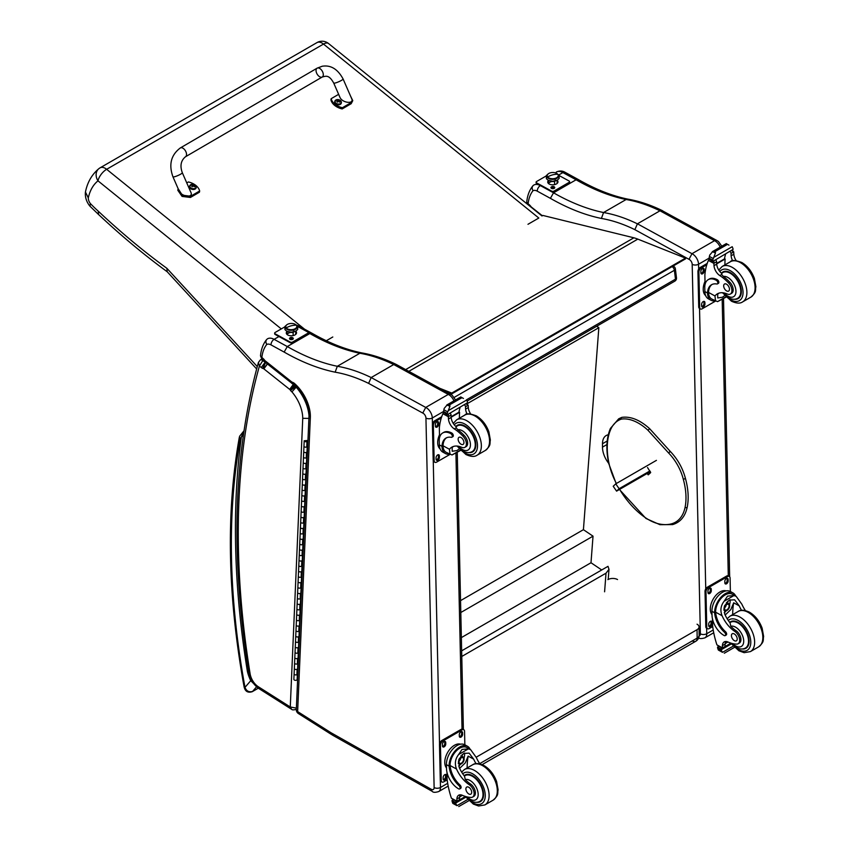 <?xml version="1.0" encoding="UTF-8"?>
<svg xmlns="http://www.w3.org/2000/svg" width="849" height="849" viewBox="0 0 849 849"><rect width="100%" height="100%" fill="white"/><g stroke="black" fill="none" stroke-linecap="round" stroke-linejoin="round"><path stroke-width="1.27" d="M675.38 268.91A3.407 1.645 173 0 1 674.382 270.279L675.475 279.162A3.407 1.645 -7 0 0 676.473 277.793L675.38 268.91A3.407 3.407 0 0 0 673.268 266.162M672.121 266.618A3.407 1.963 60 0 1 674.382 270.279L454.194 397.396M466.462 399.826L675.475 279.162A3.407 1.963 60 0 1 674.796 281.157A3.407 3.407 0 0 0 676.473 277.793M461.654 650.833L608.001 566.336L608.988 569.329L606.016 573.181L604.594 591.795M461.782 656.468L606.016 573.181M596.688 326.249L598.842 327.693L583.422 529.68L593.026 536.165L591 562.749L601.708 569.966M598.842 327.693L466.812 403.922M461.368 637.599L591 562.749M460.805 612.511L593.026 536.165M460.54 600.636L583.422 529.68M439.75 388.29L451.742 393.066L451.838 393.809L685.557 258.849L685.472 258.117L637.822 239.121A54.516 31.477 -120 0 0 633.895 237.805L542.893 215.444M451.838 393.809L444.462 390.869M451.742 393.066L685.472 258.117M650.355 471.641L616.586 491.136L619.123 488.716L615.758 483.845L613.211 486.265L616.586 491.136M656.426 460.36L615.758 483.845M649.888 470.951L619.123 488.716M635.986 479.441L638.597 477.775L635.986 479.441M692.391 640.984A6.813 3.937 -120 0 0 695.734 641.292L695.734 641.292A6.813 3.937 -120 0 0 697.146 638.098L479.706 763.644M482.126 764.631L695.734 641.292A6.813 6.813 0 0 0 699.141 635.307A6.813 3.884 179.3 0 1 697.146 638.098L697.05 629.693L476.193 757.212M697.05 624.206A6.813 3.884 179.3 0 1 699.045 626.902A6.813 3.884 179.3 0 1 697.05 629.693M607.905 579.623A6.813 3.884 179.3 0 1 617.541 579.549M648.944 472.458L649.687 473.53M685.037 478.804L685.09 478.146L685.037 478.804L683.286 479.186A35.7 20.609 60 0 0 668.439 452.814L670.243 451.764L669.691 451.53M647.511 467.523L650.695 472.564L648.307 474.824L647.14 473.498M533.894 185.008L533.798 185.061A13.626 7.864 -120 0 0 533.703 185.114C531.92 186.451 531.686 188.319 533.002 190.717A9.137 5.274 60 0 1 537.258 191.152L550.407 198.348L553.537 192.808L576.1 179.786L578.349 179.574C595.404 189.327 611.959 195.864 628.005 199.175L626.116 199.515A188.414 108.778 60 0 1 659.97 210.807M565.158 172.347C562.441 170.702 559.502 170.596 556.35 172.039L556.254 172.092A13.626 7.864 60 0 1 556.35 172.039A13.626 7.864 60 0 1 562.908 172.57A4.5 2.664 -61.3 0 1 565.158 172.347L578.328 179.553M527.866 204.556L528.11 203.792L526.751 202.115L527.08 203.919M526.751 202.115C527.346 195.578 529.394 190.134 532.896 185.793L533.703 185.114M542.341 215.763L531.824 207.4A8.596 4.967 60 0 1 531.315 207.018A1.443 0.828 60 0 1 531.251 206.965A1.443 0.828 60 0 1 531.23 206.954A7.715 4.457 -120 0 0 528.757 204.312L528.757 205.278M659.991 210.785L714.54 240.681A4.5 2.664 -61.3 0 1 716.768 240.447L662.114 210.626L659.991 210.785L637.44 223.807L634.861 229.655L689.006 259.327L691.988 253.702L637.44 223.807M550.407 198.348A237.656 137.209 -120 0 0 601.4 218.448L603.565 212.537L626.116 199.515A233.157 134.609 -120 0 1 576.1 179.786L562.908 172.57L558.812 174.936M721.788 246.21L718.456 241.509L716.747 240.437A4.5 2.823 115.3 0 0 714.54 240.681L691.988 253.702A8.522 4.914 -120 0 1 698.557 264.241A4.5 2.526 178.7 0 1 692.19 264.336L700.372 633.832A4.022 2.324 60 0 1 699.12 635.912M608.712 463.352L608.446 463.013A17.967 10.379 60 0 1 602.482 447.126L602.493 443.73A17.967 10.379 60 0 1 606.207 435.526A17.967 10.379 60 0 1 608.287 434.784M541.991 215.964L328.51 43.501A10.22 4.627 128.9 0 0 323.501 44.084A10.22 5.901 -120 0 0 316.974 42.599L100.118 167.815A10.22 10.22 0 0 0 98.845 168.686L98.845 168.686A10.22 8.32 51.3 0 1 99.683 168.113A10.22 5.901 60 0 1 100.118 167.815A10.22 5.901 60 0 1 106.645 169.301A10.22 4.627 128.9 0 0 97.996 180.848L281.284 328.913M328.51 43.501A10.22 10.22 0 0 0 316.974 42.599L316.974 42.599A10.22 5.901 -120 0 0 316.55 42.896M98.845 168.686A10.22 8.32 51.3 0 0 97.996 180.848A65.49 37.812 60 0 0 88.296 197.913L85.441 192.012C87.426 182.259 91.894 174.48 98.845 168.686M527.972 224.295L538.818 218.034L323.501 44.084L106.645 169.301L304.504 329.147M326.292 340.746L332.797 336.989M257.279 366.577L166.903 268.337L167.168 271.701L256.642 368.944M166.903 268.337A579.835 334.75 60 0 1 98.24 211.157L98.569 214.521L89.962 206.201L90.397 203.59A6.039 3.492 60 0 1 88.296 197.913M267.637 338.74L267.541 338.793A13.626 7.864 -120 0 0 267.446 338.847C265.663 340.194 265.429 342.051 266.756 344.45A9.137 5.274 60 0 1 271.011 344.885L284.15 352.08L287.291 346.551L309.843 333.53L312.103 333.307C329.147 343.06 345.702 349.597 361.748 352.908L359.87 353.258A188.414 108.778 60 0 1 393.713 364.539L371.183 377.55L368.615 383.387L422.76 413.06L425.731 407.435L371.183 377.55A188.414 108.778 -120 0 0 337.308 366.28L359.87 353.258A233.157 134.609 -120 0 1 309.843 333.53L308.176 332.606M455.542 399.953L452.199 395.252L450.49 394.169A4.5 2.823 115.3 0 0 448.283 394.414A4.5 2.664 -61.3 0 1 450.511 394.18L396.387 364.518L393.734 364.529L448.283 394.414L425.731 407.435A8.522 4.914 -120 0 1 432.3 417.984A4.5 2.526 178.7 0 1 425.943 418.079L434.126 787.564A4.022 2.324 60 0 1 431.313 789.315L331.959 733.281A39.797 22.976 60 0 1 329.571 731.817A4.5 2.6 -120 0 0 329.486 731.764L297.638 711.589A4.5 2.473 122.3 0 0 298.413 713.553L330.261 733.727A4.5 2.473 -57.7 0 1 329.486 731.764M310.363 417.071A30.055 17.351 -120 0 0 294.306 383.313L294.614 384.937C303.857 393.883 308.665 403.933 309.047 415.108L310.363 417.071L297.638 711.589A4.5 2.717 -177.5 0 1 296.322 709.562L296.322 709.562A4.5 4.5 0 0 0 298.413 713.553M296.322 709.562L309.047 415.076M294.306 383.313A6.983 4.033 -120 0 0 292.035 382.156A2.069 1.189 60 0 1 292.014 382.146A8.596 4.967 60 0 1 291.685 381.891L265.567 361.133A8.596 4.967 60 0 1 265.058 360.751A1.443 0.828 60 0 1 264.994 360.698A1.443 0.828 60 0 1 264.973 360.687A7.715 4.457 -120 0 0 262.511 358.045L260.505 355.848L261.779 358.851L261.853 357.525A46.621 26.913 60 0 1 266.756 344.45M260.505 355.848C261.089 349.31 263.137 343.877 266.65 339.526L267.446 338.847M262.511 358.045L264.644 361.685L265.461 362.449L265.058 360.751M284.15 352.08A237.656 137.209 -120 0 0 335.153 372.18L337.308 366.28A233.157 134.609 60 0 1 287.291 346.551L274.11 339.335A13.626 7.864 -120 0 0 267.541 338.793L267.382 338.889M292.035 382.156L294.232 384.714M292.014 382.146L292.831 384.077M265.567 361.133L266.066 362.905L265.45 362.438M264.973 360.687L264.644 361.685M306.754 457.112A1.634 0.987 -177.5 0 1 305.078 458.025A1.634 0.987 -177.5 0 1 303.486 456.964A1.634 0.987 2.5 0 0 304.483 457.929A1.634 0.987 2.5 0 0 306.277 457.77L307.232 457.229M306.988 462.652L306.043 463.193A1.634 0.987 -177.5 0 1 304.25 463.352A1.634 0.987 -177.5 0 1 303.252 462.387A1.634 0.987 2.5 0 0 304.844 463.448A1.634 0.987 2.5 0 0 306.521 462.535L306.744 457.505M306.542 462.206L306.829 457.452M305.82 478.804A1.634 0.987 -177.5 0 1 304.144 479.717A1.634 0.987 -177.5 0 1 302.552 478.656A1.634 0.987 2.5 0 0 303.539 479.621A1.634 0.987 2.5 0 0 305.343 479.462L306.287 478.91M306.054 484.333L305.109 484.885A1.634 0.987 -177.5 0 1 303.305 485.044A1.634 0.987 -177.5 0 1 302.318 484.079A1.634 0.987 2.5 0 0 303.91 485.14A1.634 0.987 2.5 0 0 305.587 484.217L305.81 479.197M305.598 483.898L305.895 479.144M304.887 500.486A1.634 0.987 -177.5 0 1 303.21 501.409A1.634 0.987 -177.5 0 1 301.618 500.348A1.634 0.987 2.5 0 0 302.605 501.313A1.634 0.987 2.5 0 0 304.409 501.154L305.353 500.602M305.12 506.025L304.175 506.577A1.634 0.987 -177.5 0 1 302.371 506.736A1.634 0.987 -177.5 0 1 301.384 505.771A1.634 0.987 2.5 0 0 302.976 506.832A1.634 0.987 2.5 0 0 304.653 505.908L304.865 500.889M304.664 505.59L304.95 500.836M303.953 522.177A1.634 0.987 -177.5 0 1 302.276 523.101A1.634 0.987 -177.5 0 1 300.684 522.039A1.634 0.987 2.5 0 0 301.671 523.005A1.634 0.987 2.5 0 0 303.464 522.835L304.42 522.294M304.186 527.717L303.231 528.258A1.634 0.987 -177.5 0 1 301.437 528.418A1.634 0.987 -177.5 0 1 300.44 527.462A1.634 0.987 2.5 0 0 302.032 528.524A1.634 0.987 2.5 0 0 303.709 527.6L303.931 522.57M303.73 527.282L304.016 522.528M303.008 543.869A1.634 0.987 -177.5 0 1 301.331 544.782A1.634 0.987 -177.5 0 1 299.739 543.731A1.634 0.987 2.5 0 0 300.726 544.687A1.634 0.987 2.5 0 0 302.531 544.527L303.475 543.986M303.242 549.409L302.297 549.95A1.634 0.987 -177.5 0 1 300.493 550.11A1.634 0.987 -177.5 0 1 299.506 549.154A1.634 0.987 2.5 0 0 301.098 550.205A1.634 0.987 2.5 0 0 302.775 549.292L302.997 544.262M302.785 548.963L303.082 544.209M302.074 565.561A1.634 0.987 -177.5 0 1 300.397 566.474A1.634 0.987 -177.5 0 1 298.806 565.413A1.634 0.987 2.5 0 0 299.793 566.379A1.634 0.987 2.5 0 0 301.597 566.219L302.541 565.678M302.308 571.101L301.363 571.642A1.634 0.987 -177.5 0 1 299.559 571.801A1.634 0.987 -177.5 0 1 298.572 570.836A1.634 0.987 2.5 0 0 300.164 571.897A1.634 0.987 2.5 0 0 301.841 570.984L302.053 565.954M301.851 570.655L302.138 565.901M301.14 587.253A1.634 0.987 -177.5 0 1 299.464 588.166A1.634 0.987 -177.5 0 1 297.872 587.105A1.634 0.987 2.5 0 0 298.859 588.07A1.634 0.987 2.5 0 0 300.652 587.911L301.607 587.359M301.374 592.782L300.419 593.334A1.634 0.987 -177.5 0 1 298.625 593.493A1.634 0.987 -177.5 0 1 297.638 592.528A1.634 0.987 2.5 0 0 299.219 593.589A1.634 0.987 2.5 0 0 300.896 592.676L301.119 587.646M300.917 592.347L301.204 587.593M300.196 608.935A1.634 0.987 -177.5 0 1 298.519 609.858A1.634 0.987 -177.5 0 1 296.927 608.797A1.634 0.987 2.5 0 0 297.914 609.762A1.634 0.987 2.5 0 0 299.718 609.603L300.663 609.051M300.429 614.474L299.485 615.026A1.634 0.987 -177.5 0 1 297.681 615.185A1.634 0.987 -177.5 0 1 296.694 614.22A1.634 0.987 2.5 0 0 298.286 615.281A1.634 0.987 2.5 0 0 299.962 614.358L300.185 609.338M299.973 614.039L300.27 609.285M299.262 630.627A1.634 0.987 -177.5 0 1 297.585 631.55A1.634 0.987 -177.5 0 1 295.993 630.489A1.634 0.987 2.5 0 0 296.98 631.454A1.634 0.987 2.5 0 0 298.784 631.285L299.729 630.743M299.495 636.166L298.551 636.708A1.634 0.987 -177.5 0 1 296.747 636.867A1.634 0.987 -177.5 0 1 295.76 635.912A1.634 0.987 2.5 0 0 297.352 636.973A1.634 0.987 2.5 0 0 299.028 636.05L299.241 631.019M299.039 635.731L299.326 630.977M298.328 652.319A1.634 0.987 -177.5 0 1 296.651 653.231A1.634 0.987 -177.5 0 1 295.059 652.181A1.634 0.987 2.5 0 0 296.046 653.136A1.634 0.987 2.5 0 0 297.84 652.977L298.795 652.435M298.561 657.858L297.606 658.399A1.634 0.987 -177.5 0 1 295.813 658.559A1.634 0.987 -177.5 0 1 294.826 657.604A1.634 0.987 2.5 0 0 296.418 658.654A1.634 0.987 2.5 0 0 298.095 657.742L298.307 652.711M298.105 657.413L298.392 652.658M297.383 674.01A1.634 0.987 -177.5 0 1 295.707 674.923A1.634 0.987 -177.5 0 1 294.115 673.862A1.634 0.987 2.5 0 0 295.102 674.828A1.634 0.987 2.5 0 0 296.906 674.668L297.85 674.127M297.628 679.296L297.458 674.35M297.85 663.165A1.634 0.987 -177.5 0 1 296.174 664.077A1.634 0.987 -177.5 0 1 294.592 663.027A1.634 0.987 2.5 0 0 295.579 663.982A1.634 0.987 2.5 0 0 297.373 663.822L298.328 663.281M298.084 668.704L297.139 669.245A1.634 0.987 -177.5 0 1 295.346 669.405A1.634 0.987 -177.5 0 1 294.348 668.439A1.634 0.987 2.5 0 0 295.94 669.5A1.634 0.987 2.5 0 0 297.617 668.587L297.84 663.557M297.638 668.259L297.925 663.504M298.795 641.473A1.634 0.987 -177.5 0 1 297.118 642.396A1.634 0.987 -177.5 0 1 295.526 641.335A1.634 0.987 2.5 0 0 296.513 642.29A1.634 0.987 2.5 0 0 298.317 642.131L299.262 641.589M299.028 647.012L298.084 647.554A1.634 0.987 -177.5 0 1 296.28 647.713A1.634 0.987 -177.5 0 1 295.293 646.758A1.634 0.987 2.5 0 0 296.885 647.808A1.634 0.987 2.5 0 0 298.561 646.896L298.774 641.865M298.572 646.577L298.859 641.823M299.729 619.781A1.634 0.987 -177.5 0 1 298.052 620.704A1.634 0.987 -177.5 0 1 296.46 619.643A1.634 0.987 2.5 0 0 297.447 620.608A1.634 0.987 2.5 0 0 299.251 620.449L300.196 619.897M299.962 625.32L299.018 625.872A1.634 0.987 -177.5 0 1 297.214 626.031A1.634 0.987 -177.5 0 1 296.227 625.066A1.634 0.987 2.5 0 0 297.819 626.127A1.634 0.987 2.5 0 0 299.495 625.204L299.708 620.173M299.506 624.885L299.803 620.131M300.663 598.089A1.634 0.987 -177.5 0 1 298.986 599.012A1.634 0.987 -177.5 0 1 297.394 597.951A1.634 0.987 2.5 0 0 298.392 598.916A1.634 0.987 2.5 0 0 300.185 598.757L301.13 598.205M300.896 603.628L299.952 604.18A1.634 0.987 -177.5 0 1 298.158 604.339A1.634 0.987 -177.5 0 1 297.161 603.374A1.634 0.987 2.5 0 0 298.752 604.435A1.634 0.987 2.5 0 0 300.429 603.512L300.652 598.492M300.45 603.193L300.737 598.439M301.607 576.407A1.634 0.987 -177.5 0 1 299.93 577.32A1.634 0.987 -177.5 0 1 298.339 576.259A1.634 0.987 2.5 0 0 299.326 577.224A1.634 0.987 2.5 0 0 301.13 577.065L302.074 576.513M301.841 581.936L300.896 582.488A1.634 0.987 -177.5 0 1 299.092 582.647A1.634 0.987 -177.5 0 1 298.105 581.682A1.634 0.987 2.5 0 0 299.697 582.743A1.634 0.987 2.5 0 0 301.374 581.83L301.586 576.8M301.384 581.501L301.671 576.747M302.541 554.715A1.634 0.987 -177.5 0 1 300.864 555.628A1.634 0.987 -177.5 0 1 299.272 554.577A1.634 0.987 2.5 0 0 300.259 555.533A1.634 0.987 2.5 0 0 302.064 555.373L303.008 554.832M302.775 560.255L301.83 560.796A1.634 0.987 -177.5 0 1 300.026 560.956A1.634 0.987 -177.5 0 1 299.039 559.99A1.634 0.987 2.5 0 0 300.631 561.051A1.634 0.987 2.5 0 0 302.308 560.138L302.52 555.108M302.318 559.809L302.615 555.055M303.475 533.023A1.634 0.987 -177.5 0 1 301.798 533.947A1.634 0.987 -177.5 0 1 300.206 532.885A1.634 0.987 2.5 0 0 301.204 533.841A1.634 0.987 2.5 0 0 302.997 533.681L303.942 533.14M303.709 538.563L302.764 539.104A1.634 0.987 -177.5 0 1 300.96 539.264A1.634 0.987 -177.5 0 1 299.973 538.308A1.634 0.987 2.5 0 0 301.565 539.359A1.634 0.987 2.5 0 0 303.242 538.446L303.464 533.416M303.263 538.128L303.549 533.374M304.42 511.331A1.634 0.987 -177.5 0 1 302.743 512.255A1.634 0.987 -177.5 0 1 301.151 511.194A1.634 0.987 2.5 0 0 302.138 512.159A1.634 0.987 2.5 0 0 303.942 512L304.887 511.448M304.653 516.871L303.698 517.423A1.634 0.987 -177.5 0 1 301.904 517.582A1.634 0.987 -177.5 0 1 300.917 516.616A1.634 0.987 2.5 0 0 302.509 517.678A1.634 0.987 2.5 0 0 304.186 516.754L304.398 511.724M304.197 516.436L304.483 511.682M305.353 489.64A1.634 0.987 -177.5 0 1 303.677 490.563A1.634 0.987 -177.5 0 1 302.085 489.502A1.634 0.987 2.5 0 0 303.072 490.467A1.634 0.987 2.5 0 0 304.876 490.308L305.82 489.756M305.587 495.179L304.642 495.731A1.634 0.987 -177.5 0 1 302.838 495.89A1.634 0.987 -177.5 0 1 301.851 494.925A1.634 0.987 2.5 0 0 303.443 495.986A1.634 0.987 2.5 0 0 305.12 495.063L305.332 490.043M305.131 494.744L305.417 489.99M306.287 467.958A1.634 0.987 -177.5 0 1 304.611 468.871A1.634 0.987 -177.5 0 1 303.019 467.81A1.634 0.987 2.5 0 0 304.006 468.775A1.634 0.987 2.5 0 0 305.81 468.616L306.754 468.064M306.521 473.487L305.576 474.039A1.634 0.987 -177.5 0 1 303.772 474.198A1.634 0.987 -177.5 0 1 302.785 473.233A1.634 0.987 2.5 0 0 304.377 474.294A1.634 0.987 2.5 0 0 306.054 473.381L306.277 468.351M306.075 473.052L306.362 468.298M307.232 446.266A1.634 0.987 -177.5 0 1 305.555 447.179A1.634 0.987 -177.5 0 1 303.963 446.128A1.634 0.987 2.5 0 0 304.95 447.083A1.634 0.987 2.5 0 0 306.744 446.924L307.699 446.383M307.465 451.806L306.51 452.347A1.634 0.987 -177.5 0 1 304.717 452.506A1.634 0.987 -177.5 0 1 303.73 451.541A1.634 0.987 2.5 0 0 305.322 452.602A1.634 0.987 2.5 0 0 306.998 451.689L307.211 446.659M307.009 451.36L307.296 446.606M297.373 674.403L297.15 679.433A1.634 0.987 -177.5 0 1 295.473 680.346A1.634 0.987 -177.5 0 1 293.881 679.285L304.197 440.705A1.634 0.987 2.5 0 0 305.184 441.66A1.634 0.987 2.5 0 0 306.988 441.501L307.932 440.96M306.595 441.034L307.412 440.557L305.014 440.737M307.964 440.238L307.412 440.557M306.447 440.525L305.078 440.737L306.447 440.525M741.559 610.346A23.761 13.711 60 0 1 739.192 605.825L734.629 599.808L729.164 600.116L724.399 606.037L724.759 614.167A23.761 13.711 60 0 0 730.076 622.933L730.798 626.244A23.761 13.711 60 0 0 735.977 630.637L734.725 631.359A23.761 13.711 60 0 1 722.064 615.716C720.016 610.452 720.716 605.613 724.165 601.198L727.561 596.115L733.886 595.584L724.165 601.198M733.886 595.584L736.104 596.263L741.899 604.265A23.761 13.711 -120 0 0 745.411 610.58M725.184 635.614L726.203 635.031A2.144 1.231 60 0 0 725.534 631.73A19.315 11.154 60 0 1 715.633 612.203L715.622 611.195L714.614 611.779A15.452 9.148 -61.3 0 1 721.406 596.741A15.452 9.148 -61.3 0 1 732.952 592.91L730.289 591.456A15.452 9.148 118.7 0 0 718.36 595.69A15.452 9.148 118.7 0 0 711.94 611.322L712.024 615.228A16.725 9.657 -120 0 0 724.155 635.53A2.144 1.231 -120 0 0 725.184 635.614A2.144 1.231 -120 0 0 724.526 632.314A19.315 11.154 -120 0 1 714.625 612.787L711.94 611.322M714.614 611.779L714.625 612.787M732.952 592.91A15.452 9.148 -61.3 0 1 735.637 596.009M722.467 648.498L716.927 644.869A72.441 41.824 60 0 1 712.651 626.095L712.491 618.932M733.207 646.153L722.51 652.34L721.321 650.334A5.741 3.311 60 0 1 721.47 649.591L717.617 647.034L718.689 646.418M717.617 647.034L717.532 647.437A5.741 3.311 60 0 1 717.723 648.371L718.445 650.111L722.51 652.34M715.622 611.195A14.03 8.31 -61.3 0 1 721.82 597.6A14.03 8.31 -61.3 0 1 732.263 594.162L736.104 596.263M732.666 614.634A91.565 52.861 60 0 1 733.674 602.801L730.84 609.55L725.163 615.047M730.023 599.691A10.209 6.049 -61.3 0 1 729.546 604.764M726.266 610.76A10.209 6.049 -61.3 0 1 724.229 612.713M727.625 601.241A6.813 4.033 -61.3 0 1 727.699 603.098M727.975 641.993L725.142 643.638M711.398 602.97L712.194 601.007M734.725 631.359A7.514 4.341 60 0 1 739.341 637.981A7.514 4.341 60 0 1 738.121 643.765A7.514 4.341 60 0 1 736.359 644.094A37.568 21.692 60 0 1 727.933 641.982A8.766 5.062 60 0 0 724.229 641.886A8.766 5.062 60 0 0 722.414 645.664A48.297 27.879 60 0 0 722.403 647.872A1.698 1.04 -59.4 0 0 722.414 647.957L725.11 646.397A48.297 27.879 60 0 1 725.12 644.115A8.766 5.062 60 0 1 725.789 641.483M725.11 646.397A1.613 0.923 60 0 1 724.781 647.161L722.478 648.498M712.014 614.644A14.03 8.31 -61.3 0 1 713.33 598.863A14.03 8.31 -61.3 0 1 726.097 590.883M712.704 626.562L709.233 628.557A3.407 2.016 -61.3 0 1 707.535 628.738L706.57 628.207A3.407 2.016 -61.3 0 1 705.795 626.604L705.02 591.392A3.407 2.016 -61.3 0 1 707.366 587.179L726.638 576.057A3.407 2.016 -61.3 0 1 728.336 575.877L729.302 576.407A3.407 2.016 -61.3 0 1 730.076 578.01L730.373 591.498M707.535 628.738A3.407 2.016 -61.3 0 1 706.761 627.135L705.986 591.923A3.407 2.016 -61.3 0 1 708.331 587.71L727.604 576.577A3.407 2.016 -61.3 0 1 729.302 576.407M724.844 582.807L724.813 581.406A2.345 1.39 -61.3 0 1 725.789 579.029A2.345 1.39 -61.3 0 1 727.593 578.392A2.345 1.39 -61.3 0 1 728.124 579.485L728.155 580.896A2.345 1.39 -61.3 0 1 727.19 583.263A2.345 1.39 -61.3 0 1 725.375 583.91A2.345 1.39 -61.3 0 1 724.844 582.807M707.981 592.549L707.949 591.137A2.345 1.39 -61.3 0 1 708.915 588.771A2.345 1.39 -61.3 0 1 710.73 588.134A2.345 1.39 -61.3 0 1 711.26 589.227L711.292 590.639A2.345 1.39 -61.3 0 1 710.316 593.005A2.345 1.39 -61.3 0 1 708.512 593.653A2.345 1.39 -61.3 0 1 707.981 592.549M708.713 625.649L708.682 624.248A2.345 1.39 -61.3 0 1 709.658 621.871A2.345 1.39 -61.3 0 1 711.462 621.235A2.345 1.39 -61.3 0 1 711.993 622.328L712.024 623.739A2.345 1.39 -61.3 0 1 711.048 626.106A2.345 1.39 -61.3 0 1 709.244 626.753A2.345 1.39 -61.3 0 1 708.713 625.649M727.02 578.296A2.345 1.39 -61.3 0 1 727.169 578.965L727.19 580.366A2.345 1.39 -61.3 0 1 724.982 583.475M710.157 588.039A2.345 1.39 -61.3 0 1 710.295 588.697L710.326 590.108A2.345 1.39 -61.3 0 1 708.119 593.218M710.889 621.139A2.345 1.39 -61.3 0 1 711.027 621.808L711.059 623.208A2.345 1.39 -61.3 0 1 708.851 626.318M724.643 607.831A3.216 1.9 118.7 0 0 726.203 604.976M724.558 608.521A3.216 1.9 118.7 0 0 725.29 609.996A3.216 1.9 118.7 0 0 728.506 608.096A3.216 1.9 118.7 0 0 728.378 604.361A3.216 1.9 118.7 0 0 726.744 604.541M724.558 608.701A3.481 2.059 118.7 0 0 727.126 610.134A3.481 2.059 118.7 0 0 729.482 605.761A3.481 2.059 118.7 0 0 726.829 604.477A3.481 2.059 118.7 0 0 724.558 608.627A3.481 2.059 118.7 0 0 724.558 608.701M724.388 608.807A3.725 2.207 118.7 0 0 727.232 610.272A3.725 2.207 118.7 0 0 729.662 605.846A3.725 2.207 118.7 0 0 726.988 604.18A3.725 2.207 118.7 0 0 724.388 608.807M729.652 605.74A3.99 2.367 118.7 0 0 729.662 605.634A3.99 2.367 118.7 0 0 728.75 603.681A3.99 2.367 118.7 0 0 725.672 604.775A3.99 2.367 118.7 0 0 724.017 608.807A3.99 2.367 118.7 0 0 724.919 610.675A3.99 2.367 118.7 0 0 727.052 610.389A3.99 2.367 118.7 0 0 727.147 610.325M729.673 622.413A15.335 8.851 60 0 1 730.596 621.733A15.335 8.851 60 0 1 737.983 622.338A15.335 8.851 60 0 1 748.224 635.827A15.335 8.851 60 0 1 745.931 648.296A15.335 8.851 60 0 1 742.387 648.976M735.977 630.637A7.514 4.341 60 0 1 740.593 637.259A7.514 4.341 60 0 1 739.373 643.043L738.121 643.765M734.396 640.677A4.086 2.356 -120 0 0 736.359 640.836A4.086 2.356 -120 0 0 736.359 636.113A4.086 2.356 -120 0 0 732.273 633.747A4.086 2.356 -120 0 0 731.658 637.079A4.086 2.356 -120 0 0 734.396 640.677M715.081 300.854A15.452 9.148 -61.3 0 1 711.027 300.259A15.452 9.148 -61.3 0 1 707.567 293.966L708.586 293.383A14.03 8.31 -61.3 0 0 711.717 299.007L717.532 301.65L725.863 296.842M715.548 301.108L714.975 295.961A23.761 13.711 60 0 1 717.394 293.828A23.761 13.711 60 0 1 727.253 293.987A7.514 4.341 60 0 0 730.373 294.03A7.514 4.341 60 0 0 728.357 282.738L729.609 282.006A7.514 4.341 60 0 1 731.626 293.308L730.373 294.03M718.816 293.181A23.761 13.711 -120 0 0 717.67 294.401L717.745 297.957L722.457 297.235L724.706 295.579M707.567 293.966L707.546 293.032A19.315 11.154 -120 0 1 711.536 284.733A19.315 11.154 -120 0 1 716.811 284.001A2.144 1.231 -120 0 0 717.394 283.916A2.144 1.231 -120 0 0 717.713 282.176A2.144 1.231 -120 0 0 716.291 280.297A16.725 9.657 -120 0 0 708.236 279.639A16.725 9.657 -120 0 0 704.776 287.652L704.861 291.557A15.452 9.148 118.7 0 0 708.363 298.806L711.027 300.259M717.532 301.65L726.118 297.108M705.073 284.373L704.872 274.896A72.441 41.824 60 0 1 708.406 260.41L709.106 259.507M728.357 282.738A37.568 21.692 60 0 0 719.825 275.575A8.766 5.062 60 0 1 713.998 265.673A48.297 27.879 60 0 1 713.892 263.402A1.698 1.04 -59.7 0 1 713.892 263.328L713.924 260.675M713.892 263.328L716.588 261.768A1.613 0.923 -120 0 0 715.527 259.879M712.778 261.471L708.926 258.913A5.741 3.311 -120 0 0 709.074 258.17L709.69 255.125L712.81 251.442L715.261 251.431L715.484 252.906L713.765 257.353L732.199 246.709L732.92 248.449A5.741 3.311 -120 0 0 733.101 249.373L712.778 261.471L733.101 249.373M726.288 243.663L728.962 245.128M708.236 279.639L709.244 279.056A16.725 9.657 60 0 1 717.299 279.714A2.144 1.231 60 0 1 718.732 281.592A2.144 1.231 60 0 1 718.413 283.333L717.394 283.916M708.586 293.383L708.554 292.449A19.315 11.154 60 0 1 712.056 284.468M716.683 263.88L725.131 259.009A91.565 52.861 -120 0 0 724.897 264.909M724.505 258.669L725.131 259.009M716.652 263.413L724.462 258.903A64.938 37.494 -120 0 1 725.64 254.042M716.588 261.768A48.297 27.879 -120 0 0 716.705 264.113A8.766 5.062 -120 0 0 721.799 273.495L721.703 274.482L723.359 276.434A37.568 21.692 60 0 1 729.609 282.006M698.663 269.122L698.557 264.241L709.074 258.16L712.682 260.134L713.765 257.353M704.32 283.216L705.01 281.38M712.682 260.134A5.741 3.311 -120 0 0 712.863 261.067M726.341 243.589L712.29 251.697L715.484 252.906M732.676 260.813A8.766 5.062 -120 0 1 731.138 255.782A48.297 27.879 -120 0 1 731.031 253.427L733.727 251.877A1.698 0.976 -63.2 0 1 733.727 251.951A48.297 27.879 -120 0 0 733.833 254.222A8.766 5.062 -120 0 0 736.179 260.601M733.727 251.877L731.562 250.614M731.031 253.427A1.613 0.923 -120 0 0 729.97 251.548M705.625 295.579A14.03 8.31 -61.3 0 1 703.216 289.52A14.03 8.31 -61.3 0 1 705.01 281.475M715.516 301.087L702.155 308.803A3.407 2.016 -61.3 0 1 700.457 308.972A3.407 2.016 -61.3 0 1 699.682 307.38L698.897 272.158A3.407 2.016 -61.3 0 1 701.242 267.955L706.793 264.75M704.914 302.573L704.946 303.984A2.345 1.39 -61.3 0 1 703.97 306.351A2.345 1.39 -61.3 0 1 702.165 306.988A2.345 1.39 -61.3 0 1 701.624 305.895L701.603 304.483A2.345 1.39 -61.3 0 1 702.569 302.117A2.345 1.39 -61.3 0 1 704.383 301.469A2.345 1.39 -61.3 0 1 704.914 302.573L703.948 302.042L703.98 303.454A2.345 1.39 -61.3 0 1 701.773 306.563M704.182 269.473L704.214 270.873A2.345 1.39 -61.3 0 1 703.237 273.251A2.345 1.39 -61.3 0 1 701.423 273.887A2.345 1.39 -61.3 0 1 700.892 272.794L700.86 271.383A2.345 1.39 -61.3 0 1 701.836 269.016A2.345 1.39 -61.3 0 1 703.651 268.369A2.345 1.39 -61.3 0 1 704.182 269.473L703.216 268.942L703.248 270.353A2.345 1.39 -61.3 0 1 701.041 273.452M700.457 308.972L699.491 308.442A3.407 2.016 -61.3 0 1 698.716 306.85L697.931 271.638A3.407 2.016 -61.3 0 1 700.287 267.424L707.228 263.413M703.81 301.374A2.345 1.39 -61.3 0 1 703.948 302.042M703.068 268.273A2.345 1.39 -61.3 0 1 703.216 268.942M734.64 299.241A15.335 8.851 -120 0 0 738.184 298.561A15.335 8.851 -120 0 0 738.184 280.849A15.335 8.851 -120 0 0 722.849 271.998A15.335 8.851 -120 0 0 721.427 273.198M726.5 284.182A4.086 2.356 -120 0 0 724.526 284.012A4.086 2.356 -120 0 0 724.526 288.734A4.086 2.356 -120 0 0 728.612 291.101A4.086 2.356 -120 0 0 729.227 287.769A4.086 2.356 -120 0 0 726.5 284.182M476.024 763.665A23.761 13.711 60 0 1 473.668 759.144L469.104 753.127L463.639 753.434L458.874 759.356L459.224 767.485A23.761 13.711 60 0 0 464.541 776.251L465.263 779.562A23.761 13.711 60 0 0 470.452 783.956L469.2 784.678A23.761 13.711 60 0 1 456.529 769.035C454.491 763.771 455.191 758.932 458.63 754.517L462.026 749.434L468.351 748.903L458.63 754.517M468.351 748.903L470.579 749.582L476.363 757.584A23.761 13.711 -120 0 0 479.876 763.898M459.659 788.933L460.667 788.35A2.144 1.231 60 0 0 460.009 785.049A19.315 11.154 60 0 1 450.108 765.522L450.097 764.514L449.079 765.098A15.452 9.148 -61.3 0 1 455.871 750.06A15.452 9.148 -61.3 0 1 467.417 746.229L464.764 744.764A15.452 9.148 118.7 0 0 452.835 749.009A15.452 9.148 118.7 0 0 446.415 764.641L446.5 768.547A16.725 9.657 -120 0 0 458.63 788.848A2.144 1.231 -120 0 0 459.659 788.933A2.144 1.231 -120 0 0 459.001 785.633A19.315 11.154 -120 0 1 449.1 766.106L446.415 764.641M449.079 765.098L449.1 766.106M467.417 746.229A15.452 9.148 -61.3 0 1 470.113 749.327M460.264 794.802A8.766 5.062 60 0 0 459.585 797.434A48.297 27.879 60 0 0 459.574 799.716A1.613 0.923 60 0 1 459.245 800.48L456.942 801.817L451.392 798.187A72.441 41.824 60 0 1 447.115 779.414L446.956 772.25M467.682 799.471L456.985 805.659L455.786 803.653A5.741 3.311 60 0 1 455.945 802.91L452.093 800.352L453.154 799.737M452.093 800.352L452.008 800.756A5.741 3.311 60 0 1 452.188 801.689L452.91 803.43L456.985 805.659M450.097 764.514A14.03 8.31 -61.3 0 1 456.295 750.919A14.03 8.31 -61.3 0 1 466.738 747.481L470.579 749.582M467.13 767.952A91.565 52.861 60 0 1 468.139 756.119L465.316 762.869L459.638 768.366M464.499 753.01A10.209 6.049 -61.3 0 1 464.021 758.083M460.731 764.079A10.209 6.049 -61.3 0 1 458.693 766.031M462.089 754.559A6.813 4.033 -61.3 0 1 462.164 756.417M462.45 795.311L459.617 796.956M445.874 756.289L446.67 754.326M469.2 784.678A7.514 4.341 60 0 1 473.806 791.3A7.514 4.341 60 0 1 472.596 797.084A7.514 4.341 60 0 1 470.824 797.413A37.568 21.692 60 0 1 462.408 795.301A8.766 5.062 60 0 0 458.704 795.205A8.766 5.062 60 0 0 456.889 798.983A48.297 27.879 60 0 0 456.879 801.191A1.698 1.04 -59.4 0 0 456.879 801.265L459.574 799.716M446.489 767.963A14.03 8.31 -61.3 0 1 447.794 752.182A14.03 8.31 -61.3 0 1 460.561 744.202M447.168 779.881L443.698 781.876A3.407 2.016 -61.3 0 1 442 782.056L441.045 781.526A3.407 2.016 -61.3 0 1 440.27 779.923L439.485 744.711A3.407 2.016 -61.3 0 1 441.83 740.498L461.113 729.376A3.407 2.016 -61.3 0 1 462.811 729.195L463.777 729.726A3.407 2.016 -61.3 0 1 464.552 731.329L464.849 744.817M442 782.056A3.407 2.016 -61.3 0 1 441.236 780.454L440.451 745.242A3.407 2.016 -61.3 0 1 442.796 741.028L462.079 729.896A3.407 2.016 -61.3 0 1 463.777 729.726M459.32 736.125L459.288 734.725A2.345 1.39 -61.3 0 1 460.254 732.347A2.345 1.39 -61.3 0 1 462.068 731.711A2.345 1.39 -61.3 0 1 462.599 732.804L462.631 734.215A2.345 1.39 -61.3 0 1 461.654 736.582A2.345 1.39 -61.3 0 1 459.85 737.229A2.345 1.39 -61.3 0 1 459.32 736.125M442.446 745.868L442.414 744.456A2.345 1.39 -61.3 0 1 443.39 742.09A2.345 1.39 -61.3 0 1 445.194 741.453A2.345 1.39 -61.3 0 1 445.725 742.546L445.757 743.957A2.345 1.39 -61.3 0 1 444.791 746.324A2.345 1.39 -61.3 0 1 442.976 746.971A2.345 1.39 -61.3 0 1 442.446 745.868M443.178 778.968L443.146 777.567A2.345 1.39 -61.3 0 1 444.123 775.19A2.345 1.39 -61.3 0 1 445.927 774.553A2.345 1.39 -61.3 0 1 446.468 775.646L446.489 777.058A2.345 1.39 -61.3 0 1 445.523 779.424A2.345 1.39 -61.3 0 1 443.709 780.072A2.345 1.39 -61.3 0 1 443.178 778.968M461.495 731.615A2.345 1.39 -61.3 0 1 461.633 732.284L461.665 733.685A2.345 1.39 -61.3 0 1 459.458 736.794M444.621 741.357A2.345 1.39 -61.3 0 1 444.77 742.015L444.802 743.427A2.345 1.39 -61.3 0 1 442.594 746.536M445.354 774.458A2.345 1.39 -61.3 0 1 445.502 775.126L445.534 776.527A2.345 1.39 -61.3 0 1 443.327 779.637M459.107 761.15A3.216 1.9 118.7 0 0 460.678 758.295M459.033 761.84A3.216 1.9 118.7 0 0 459.755 763.315A3.216 1.9 118.7 0 0 462.97 761.415A3.216 1.9 118.7 0 0 462.843 757.679A3.216 1.9 118.7 0 0 461.209 757.86M459.033 762.02A3.481 2.059 118.7 0 0 461.601 763.453A3.481 2.059 118.7 0 0 463.957 759.08A3.481 2.059 118.7 0 0 461.294 757.796A3.481 2.059 118.7 0 0 459.033 761.946A3.481 2.059 118.7 0 0 459.033 762.02M458.863 762.126A3.725 2.207 118.7 0 0 461.697 763.591A3.725 2.207 118.7 0 0 464.127 759.165A3.725 2.207 118.7 0 0 461.463 757.499A3.725 2.207 118.7 0 0 458.863 762.126M464.127 759.059A3.99 2.367 118.7 0 0 464.127 758.953A3.99 2.367 118.7 0 0 463.225 757A3.99 2.367 118.7 0 0 460.137 758.093A3.99 2.367 118.7 0 0 458.481 762.126A3.99 2.367 118.7 0 0 459.383 763.994A3.99 2.367 118.7 0 0 461.527 763.707A3.99 2.367 118.7 0 0 461.612 763.644M464.138 775.731A15.335 8.851 60 0 1 465.061 775.052A15.335 8.851 60 0 1 472.447 775.657A15.335 8.851 60 0 1 482.688 789.146A15.335 8.851 60 0 1 480.396 801.615A15.335 8.851 60 0 1 476.851 802.294M470.452 783.956A7.514 4.341 60 0 1 475.058 790.578A7.514 4.341 60 0 1 473.848 796.362L472.596 797.084M468.86 793.995A4.086 2.356 -120 0 0 470.834 794.155A4.086 2.356 -120 0 0 470.834 789.432A4.086 2.356 -120 0 0 466.738 787.065A4.086 2.356 -120 0 0 466.133 790.398A4.086 2.356 -120 0 0 468.86 793.995M449.556 454.173A15.452 9.148 -61.3 0 1 445.492 453.578A15.452 9.148 -61.3 0 1 442.042 447.285L443.051 446.701A14.03 8.31 -61.3 0 0 446.181 452.326L451.997 454.968L460.328 450.161M450.023 454.427L449.45 449.28A23.761 13.711 60 0 1 451.859 447.147A23.761 13.711 60 0 1 461.729 447.306A7.514 4.341 60 0 0 464.849 447.349A7.514 4.341 60 0 0 462.822 436.057L464.074 435.325A7.514 4.341 60 0 1 466.101 446.627L464.849 447.349M453.292 446.5A23.761 13.711 -120 0 0 452.146 447.72L452.209 451.275L456.932 450.554L459.182 448.898M442.042 447.285L442.011 446.351A19.315 11.154 -120 0 1 446.001 438.052A19.315 11.154 -120 0 1 451.286 437.32A2.144 1.231 -120 0 0 451.87 437.235A2.144 1.231 -120 0 0 452.188 435.495A2.144 1.231 -120 0 0 450.755 433.616A16.725 9.657 -120 0 0 442.7 432.958A16.725 9.657 -120 0 0 439.241 440.971L439.326 444.876A15.452 9.148 118.7 0 0 442.838 452.124L445.492 453.578M451.997 454.968L460.583 450.426M439.549 437.691L439.336 428.214A72.441 41.824 60 0 1 442.881 413.718L443.571 412.826M462.822 436.057A37.568 21.692 60 0 0 454.289 428.894A8.766 5.062 60 0 1 448.474 418.992A48.297 27.879 60 0 1 448.357 416.721A1.698 1.04 -59.7 0 1 448.368 416.647L448.399 413.994M448.368 416.647L451.063 415.087A1.613 0.923 -120 0 0 450.002 413.198M447.243 414.79L443.401 412.232A5.741 3.311 -120 0 0 443.549 411.489L444.165 408.443L447.274 404.761L449.726 404.75L449.959 406.225L448.23 410.672L466.663 400.028L467.385 401.768A5.741 3.311 -120 0 0 467.576 402.691L447.243 414.79L467.576 402.691M460.752 396.971L463.437 398.446M442.7 432.958L443.709 432.374A16.725 9.657 60 0 1 451.774 433.032A2.144 1.231 60 0 1 453.196 434.911A2.144 1.231 60 0 1 452.878 436.651L451.87 437.235M443.051 446.701L443.029 445.767A19.315 11.154 60 0 1 446.521 437.787M451.159 417.199L459.596 412.327A91.565 52.861 -120 0 0 459.373 418.228M458.98 411.988L459.596 412.327M451.127 416.732L458.938 412.221A64.938 37.494 -120 0 1 460.116 407.361M451.063 415.087A48.297 27.879 -120 0 0 451.169 417.432A8.766 5.062 -120 0 0 456.263 426.814L456.178 427.8L457.834 429.753A37.568 21.692 60 0 1 464.074 435.325M432.438 424.362L432.3 417.984L443.549 411.478L447.147 413.452L448.23 410.672M438.784 436.535L439.485 434.699M447.147 413.452A5.741 3.311 -120 0 0 447.338 414.386M460.816 396.908L446.765 405.015L449.959 406.225M467.152 414.132A8.766 5.062 -120 0 1 465.602 409.101A48.297 27.879 -120 0 1 465.496 406.745L468.192 405.196A1.698 0.976 -63.2 0 1 468.202 405.27A48.297 27.879 -120 0 0 468.308 407.541A8.766 5.062 -120 0 0 470.654 413.919M468.192 405.196L466.037 403.933M465.496 406.745A1.613 0.923 -120 0 0 464.435 404.867M440.09 448.898A14.03 8.31 -61.3 0 1 437.681 442.838A14.03 8.31 -61.3 0 1 439.485 434.794M449.981 454.406L436.619 462.121A3.407 2.016 -61.3 0 1 434.921 462.291A3.407 2.016 -61.3 0 1 434.147 460.699L433.372 425.476A3.407 2.016 -61.3 0 1 435.717 421.274L441.268 418.069M439.379 455.892L439.411 457.303A2.345 1.39 -61.3 0 1 438.434 459.67A2.345 1.39 -61.3 0 1 436.63 460.307A2.345 1.39 -61.3 0 1 436.099 459.213L436.068 457.802A2.345 1.39 -61.3 0 1 437.044 455.435A2.345 1.39 -61.3 0 1 438.848 454.788A2.345 1.39 -61.3 0 1 439.379 455.892L438.413 455.361L438.445 456.773A2.345 1.39 -61.3 0 1 436.237 459.882M438.646 422.791L438.678 424.192A2.345 1.39 -61.3 0 1 437.702 426.569A2.345 1.39 -61.3 0 1 435.898 427.206A2.345 1.39 -61.3 0 1 435.367 426.113L435.335 424.702A2.345 1.39 -61.3 0 1 436.312 422.335A2.345 1.39 -61.3 0 1 438.116 421.688A2.345 1.39 -61.3 0 1 438.646 422.791L437.681 422.261L437.713 423.672A2.345 1.39 -61.3 0 1 435.505 426.771M434.921 462.291L433.956 461.76A3.407 2.016 -61.3 0 1 433.181 460.169L432.406 424.956A3.407 2.016 -61.3 0 1 434.752 420.743L441.703 416.732M438.275 454.693A2.345 1.39 -61.3 0 1 438.413 455.361M437.543 421.592A2.345 1.39 -61.3 0 1 437.681 422.261M469.104 452.559A15.335 8.851 -120 0 0 472.649 451.88A15.335 8.851 -120 0 0 472.649 434.168A15.335 8.851 -120 0 0 457.314 425.317A15.335 8.851 -120 0 0 455.902 426.516M460.965 437.49A4.086 2.356 -120 0 0 459.001 437.331A4.086 2.356 -120 0 0 459.001 442.053A4.086 2.356 -120 0 0 463.087 444.42A4.086 2.356 -120 0 0 463.703 441.087A4.086 2.356 -120 0 0 460.965 437.49M554.195 186.833A1.921 1.082 178.7 0 1 554.408 188.213A1.921 1.082 178.7 0 1 551.489 188.393A1.921 1.082 178.7 0 1 551.319 188.287A1.921 1.082 178.7 0 1 551.457 186.886M546.14 175.998L536.589 181.506A1.709 0.955 178.7 0 0 536.09 182.206A1.709 0.955 178.7 0 0 536.589 182.864L551.638 191.11L551.659 191.757A1.709 0.955 -1.3 0 0 554.068 191.715L569.127 183.023A1.709 0.955 -1.3 0 0 569.626 182.323A1.709 0.955 -1.3 0 0 569.52 182.004M536.197 182.524A1.709 0.955 -1.3 0 0 536.101 182.853A1.709 0.955 -1.3 0 0 536.6 183.511L551.659 191.757M557.942 182.153A5.115 2.876 -1.3 0 0 557.082 180.901M548.571 181.092A5.115 2.876 -1.3 0 0 547.775 182.376M559.247 175.626L569.106 181.017A1.709 0.955 178.7 0 1 569.605 181.675A1.709 0.955 178.7 0 1 569.106 182.376L569.127 183.023M554.068 191.715L554.047 191.067A1.709 0.955 178.7 0 1 551.638 191.11M557.103 180.285A5.115 2.876 178.7 0 1 557.963 181.824A5.115 2.876 178.7 0 1 554.832 184.562A5.115 2.876 178.7 0 1 549.229 184.031A5.115 2.876 178.7 0 1 547.732 182.057A5.115 2.876 178.7 0 1 548.518 180.466M554.047 191.067L569.106 182.376M548.666 183.66A4.256 2.398 178.7 0 1 551.16 181.718M554.524 181.283A4.256 2.398 178.7 0 1 550.067 181.007A4.256 2.398 178.7 0 0 554.524 181.283L554.588 184.626L554.524 181.283A4.256 2.398 178.7 0 0 555.586 180.89A4.256 2.398 178.7 0 1 554.524 181.283M555.055 179.043A5.752 3.237 178.7 0 1 548.889 178.598A5.752 3.237 178.7 0 1 547.234 175.244A5.752 3.237 -1.3 0 0 548.889 178.598A5.752 3.237 -1.3 0 0 555.055 179.043A5.752 3.237 -1.3 0 0 558.164 175A5.752 3.237 178.7 0 1 555.055 179.043L555.352 180.954L555.055 179.043M554.959 178.417A5.529 3.109 178.7 0 1 547.17 175.732A5.529 3.109 178.7 0 1 550.46 172.803A5.529 3.109 178.7 0 1 558.239 175.488A5.529 3.109 178.7 0 1 554.959 178.417L554.959 178.417M547.202 175.987A5.529 3.109 -1.3 0 0 547.191 176.252A5.529 3.109 -1.3 0 0 554.97 178.937A5.529 3.109 -1.3 0 0 558.249 176.008A5.529 3.109 -1.3 0 0 558.228 175.743A5.529 3.109 178.7 0 1 552.784 179.235A5.529 3.109 178.7 0 1 547.202 175.987M547.658 176.953A17.033 12.937 -38.7 0 1 557.761 174.268A5.529 3.109 -1.3 0 0 550.46 172.803A5.529 3.109 -1.3 0 0 547.658 176.953A5.529 3.109 -1.3 0 0 554.959 178.417A5.529 3.109 -1.3 0 0 557.761 174.268A17.033 12.937 141.3 0 0 547.658 176.953M553.102 187.098L552.126 186.865L552.487 188.085M552.126 186.865A1.189 0.669 -1.3 0 0 551.85 187.035L552.455 187.396L551.946 187.82A1.125 0.637 178.7 0 0 552.19 187.947L553.559 187.916A1.189 0.669 -1.3 0 0 553.835 187.746L553.336 187.788M553.506 186.822A1.189 0.669 -1.3 0 1 553.792 186.971L553.219 187.364M554.493 187.47A1.666 0.934 178.7 0 1 554.514 187.576A1.666 0.934 178.7 0 1 554.227 188.117A1.666 0.934 178.7 0 1 554.047 188.245A1.666 0.934 178.7 0 1 551.489 188.181A1.666 0.934 178.7 0 1 551.181 187.65A1.666 0.934 178.7 0 1 551.192 187.533M554.047 188.011A1.666 0.934 178.7 0 1 552.232 188.266A1.666 0.934 178.7 0 1 551.181 187.427A1.666 0.934 178.7 0 1 552.816 186.451A1.666 0.934 178.7 0 1 554.503 187.353A1.666 0.934 178.7 0 1 554.047 188.011M292.767 337.785A1.921 1.082 178.7 0 1 292.969 339.165A1.921 1.082 178.7 0 1 290.061 339.345A1.921 1.082 178.7 0 1 289.88 339.239A1.921 1.082 178.7 0 1 290.029 337.838M292.618 339.388A1.231 0.69 -1.3 0 0 292.661 339.176A1.666 0.934 178.7 0 1 290.061 339.133A1.666 0.934 178.7 0 1 289.753 338.602A1.666 0.934 178.7 0 1 289.753 338.496M284.702 326.95L275.15 332.458A1.709 0.955 178.7 0 0 274.651 333.158A1.709 0.955 178.7 0 0 275.15 333.816L290.209 342.062L290.22 342.709A1.709 0.955 -1.3 0 0 292.629 342.667L307.688 333.975A1.709 0.955 -1.3 0 0 308.187 333.275A1.709 0.955 -1.3 0 0 308.081 332.957M274.758 333.477A1.709 0.955 -1.3 0 0 274.662 333.806A1.709 0.955 -1.3 0 0 275.161 334.464L290.22 342.709M296.503 333.105A5.115 2.876 -1.3 0 0 295.654 331.853M287.132 332.044A5.115 2.876 -1.3 0 0 286.336 333.328M297.819 326.578L307.678 331.97A1.709 0.955 178.7 0 1 308.176 332.628A1.709 0.955 178.7 0 1 307.678 333.328L307.688 333.975M292.629 342.667L292.618 342.02A1.709 0.955 178.7 0 1 290.209 342.062M295.675 331.237A5.115 2.876 178.7 0 1 296.534 332.787A5.115 2.876 178.7 0 1 293.404 335.514A5.115 2.876 178.7 0 1 287.79 334.984A5.115 2.876 178.7 0 1 286.293 333.01A5.115 2.876 178.7 0 1 287.089 331.428M292.618 342.02L307.678 333.328M287.227 334.612A4.256 2.398 178.7 0 1 289.721 332.67M293.085 332.235A4.256 2.398 178.7 0 1 288.639 331.959A4.256 2.398 178.7 0 0 293.085 332.235L293.16 335.578L293.085 332.235A4.256 2.398 178.7 0 0 294.147 331.842A4.256 2.398 178.7 0 1 293.085 332.235M293.627 329.996A5.752 3.237 178.7 0 1 287.461 329.55A5.752 3.237 178.7 0 1 285.795 326.196A5.752 3.237 -1.3 0 0 287.461 329.55A5.752 3.237 -1.3 0 0 293.627 329.996A5.752 3.237 -1.3 0 0 296.726 325.952A5.752 3.237 178.7 0 1 293.627 329.996L293.913 331.906L293.627 329.996M293.521 329.37A5.529 3.109 178.7 0 1 285.742 326.685A5.529 3.109 178.7 0 1 289.021 323.756A5.529 3.109 178.7 0 1 296.81 326.441A5.529 3.109 178.7 0 1 293.521 329.37L293.521 329.37M285.763 326.939A5.529 3.109 -1.3 0 0 285.752 327.205A5.529 3.109 -1.3 0 0 293.542 329.89A5.529 3.109 -1.3 0 0 296.821 326.961A5.529 3.109 -1.3 0 0 296.789 326.695A5.529 3.109 178.7 0 1 291.356 330.187A5.529 3.109 178.7 0 1 285.763 326.939M286.219 327.905A17.033 12.937 -38.7 0 1 296.322 325.22A5.529 3.109 -1.3 0 0 289.021 323.756A5.529 3.109 -1.3 0 0 286.219 327.905A5.529 3.109 -1.3 0 0 293.521 329.37A5.529 3.109 -1.3 0 0 296.322 325.22A17.033 12.937 141.3 0 0 286.219 327.905M291.78 339.016L292.067 337.775L291.727 338.634L292.396 338.698L290.74 338.91A1.125 0.637 178.7 0 1 290.507 338.772L291.027 338.348L290.411 337.987A1.189 0.669 -1.3 0 1 290.687 337.817L291.058 339.038M290.687 337.817L291.663 338.051M292.067 337.775A1.189 0.669 -1.3 0 1 292.364 337.923L291.791 338.316M293.064 338.422A1.666 0.934 178.7 0 1 293.075 338.528A1.666 0.934 178.7 0 1 292.788 339.069A1.666 0.934 178.7 0 1 292.618 339.197M292.608 338.974A1.666 0.934 178.7 0 1 290.804 339.218A1.666 0.934 178.7 0 1 289.742 338.38A1.666 0.934 178.7 0 1 291.387 337.403A1.666 0.934 178.7 0 1 293.064 338.305A1.666 0.934 178.7 0 1 292.608 338.974M296.386 708.14L290.273 706.984L291.621 709.308M262.755 368.445L265.217 362.544A2.78 1.602 60 0 1 265.037 362.406L261.248 367.5A7.28 4.203 -120 0 0 262.755 368.445A3.343 1.931 60 0 1 263.169 368.466A1.666 0.966 60 0 1 263.742 368.774A1.677 0.966 60 0 1 263.827 368.837L289.689 389.394A2.08 1.199 60 0 1 289.88 389.553A1.369 0.785 60 0 1 290.156 389.829A1.072 0.626 60 0 1 290.507 390.444A6.909 3.99 -120 0 0 291.929 391.888A27.879 16.089 60 0 1 302.743 418.313L309.11 418.398M260.282 359.944A3.407 1.963 60 0 1 260.346 359.912L258.425 362.438L259.412 366.046L263.201 359.976M263.169 368.466L265.504 362.491M289.689 389.394L293.425 384.268M289.88 389.553L293.85 384.618M290.156 389.829L295.123 385.393M290.507 390.444L296.184 386.391M291.929 391.888L296.545 386.751M263.742 368.774L267.488 363.648M263.827 368.837L267.637 363.765M248.608 671.219L247.377 671.368L248.715 671.846M243.886 431.43L241.36 436.98L243.366 435.102M258.266 688.146L252.578 691.426C248.98 692.434 246.443 691.086 244.99 687.372A3.407 1.465 169.7 0 1 244.045 686.586L244.045 686.586C245.053 691.394 247.791 693.092 252.27 691.68A3.407 1.963 60 0 1 252.27 691.68L258.319 688.189M240.447 438.742A3.407 2.494 -160.6 0 1 239.641 436.216L239.248 437.723A3.407 2.292 10.2 0 0 240.193 439.718A10.22 5.901 60 0 1 240.447 438.742A14.645 8.458 60 0 1 241.36 436.98A821.227 474.113 -120 0 0 247.377 671.368A28.877 16.672 -120 0 0 250.731 680.696L251.569 680.389M240.193 439.718A724.123 418.058 60 0 0 244.99 687.372L250.731 680.696L253.586 683.509M180.338 147.938L317.102 68.175A5.115 2.961 59.7 0 1 317.653 67.962A5.115 2.961 59.7 0 1 322.471 71.539A5.115 2.961 59.7 0 1 322.249 77.004A5.115 2.961 59.7 0 1 321.686 77.206A5.115 2.961 59.7 0 1 316.868 73.63A5.115 2.961 59.7 0 1 317.102 68.175A5.115 2.961 59.7 0 1 317.653 67.962A5.115 2.961 59.7 0 1 322.471 71.539A5.115 2.961 59.7 0 1 322.249 77.004L185.485 156.768A5.115 2.961 59.7 0 0 185.708 151.313A5.115 2.961 59.7 0 0 180.89 147.737A5.115 2.961 59.7 0 0 180.338 147.938C171.031 154.953 168.569 164.568 172.952 176.815A5.115 0.828 -23.6 0 0 174.034 176.868A5.115 0.828 -23.6 0 0 179.394 174.852A5.115 0.828 -23.6 0 0 182.323 172.718L190.898 192.383C193.71 198.199 181.399 196.798 179.16 191.046L172.952 176.815M186.769 182.906L188.404 181.962A14.051 9.541 -169.1 0 1 199.664 190.983L190.664 196.236L182.312 195.185L178.141 188.701M178.057 189.03L177.812 190.261L182.079 196.416L190.431 197.456L199.419 192.214L199.664 190.983M350.478 95.926L352.77 100.638L351.422 102.464L342.423 107.717A14.051 9.541 -169.1 0 1 331.163 98.686L338.634 94.335M333.71 83.043L339.918 97.285C342.158 103.026 354.468 104.438 351.656 98.622L343.081 78.957A5.115 0.828 156.4 0 1 338.719 81.759A5.115 0.828 156.4 0 1 333.71 83.043C328.913 74.383 325.825 76.166 322.249 77.004M331.163 98.686L330.93 99.917A14.051 9.541 10.9 0 0 342.179 108.937L351.178 103.695L352.77 100.638M342.423 107.717L342.179 108.937M196.151 187.576A3.354 2.282 -169.1 0 1 196.13 187.799A3.354 2.282 -169.1 0 1 192.405 189.412A3.354 2.282 -169.1 0 1 189.539 186.536A3.354 2.282 -169.1 0 1 189.603 186.313M190.717 184.679A3.226 2.197 -169.1 0 1 191.587 184.339L191.587 184.339A3.226 2.197 -169.1 0 1 195.037 185.008L195.037 185.008A3.226 2.197 -169.1 0 1 195.344 188.202A3.226 2.197 -169.1 0 1 190.76 187.862A3.226 2.197 -169.1 0 1 190.717 184.679M194.145 186.738A1.656 1.125 -169.1 0 0 194.389 186.589L194.495 186.621A4.362 2.77 -116.5 0 0 193.943 185.931L193.943 185.284A4.362 1.687 -48 0 1 194.506 185.114A1.783 1.21 10.9 0 0 194.209 184.88A4.362 2.218 125.1 0 0 193.614 185.018L192.691 184.923A4.362 2.78 -116.9 0 0 192.023 184.647L192.107 184.753A1.656 1.125 -169.1 0 0 191.874 184.88M193.827 186.366L193.943 185.284M192.023 184.647A1.783 1.21 10.9 0 0 191.725 184.827A4.362 2.25 56.7 0 1 192.352 185.124L192.352 185.761A4.362 2.207 124.7 0 0 191.715 186.334A1.783 1.21 10.9 0 0 192.012 186.568A4.362 1.709 -47.6 0 1 192.681 186.027L193.604 186.122A4.362 2.26 56.3 0 1 194.198 186.801A1.783 1.21 10.9 0 0 194.495 186.621M192.352 185.124L192.288 186.334M193.699 185.91L192.405 186.005M192.245 186.101L192.235 186.865M341.309 102.899A3.354 2.282 -169.1 0 1 341.287 103.132A3.354 2.282 -169.1 0 1 337.562 104.735A3.354 2.282 -169.1 0 1 334.697 101.869A3.354 2.282 -169.1 0 1 334.761 101.647M335.875 100.012A3.226 2.197 -169.1 0 1 336.745 99.673L336.745 99.673A3.226 2.197 -169.1 0 1 340.194 100.341L340.194 100.341A3.226 2.197 -169.1 0 1 340.502 103.536A3.226 2.197 -169.1 0 1 335.917 103.196A3.226 2.197 -169.1 0 1 335.875 100.012M339.558 101.922L339.271 102.082A1.656 1.125 -169.1 0 0 339.558 101.922L339.653 101.954A4.362 2.77 -116.5 0 0 339.101 101.254L339.112 100.617A4.362 1.687 -48 0 1 339.664 100.447A1.783 1.21 10.9 0 0 339.367 100.214A4.362 2.218 125.1 0 0 338.772 100.352L337.849 100.256A4.362 2.78 -116.9 0 0 337.18 99.98L337.265 100.086A1.656 1.125 -169.1 0 0 337.032 100.214M338.984 101.689L339.112 100.617M337.18 99.98A1.783 1.21 10.9 0 0 336.883 100.161A4.362 2.25 56.7 0 1 337.509 100.447L337.509 101.095A4.362 2.207 124.7 0 0 336.873 101.668A1.783 1.21 10.9 0 0 337.17 101.901A4.362 1.709 -47.6 0 1 337.838 101.36L338.762 101.456A4.362 2.26 56.3 0 1 339.356 102.135A1.783 1.21 10.9 0 0 339.653 101.954M337.509 100.447L337.446 101.668M338.857 101.233L337.562 101.339M337.403 101.434L337.393 102.198M451.286 393.586L450.373 394.106M408.825 371.342L637.822 239.121M405.652 369.602L633.895 237.805M619.632 489.374A60.82 35.117 60 0 0 645.749 517.922A49.836 28.77 60 0 0 659.302 523.96A59.727 34.48 60 0 0 671.379 523.865A49.836 28.77 60 0 0 685.09 507.288A59.271 34.215 -120 0 0 683.286 479.186M668.439 452.814L647.893 430.178L649.708 428.766M621.256 419.13A45.517 26.277 60 0 1 647.893 430.178L649.74 428.798A1.274 1.274 0 0 0 649.665 428.713C640.04 420 630.807 416.212 621.946 417.347A1.274 1.019 80.6 0 0 621.256 419.13A49.836 28.77 60 0 0 610.686 429.456A1.274 0.966 -156.3 0 1 610.42 428.427L618.719 418.79L621.733 417.411A1.274 1.04 70.6 0 0 621.256 419.13M616.363 483.484A60.82 35.117 60 0 1 614.474 479.611A49.836 28.77 60 0 1 609.104 463.851A66.222 38.237 60 0 1 610.686 429.456M609.104 463.851L608.765 463.607C605.804 449.747 606.356 438.02 610.42 428.427M645.749 517.922A1.274 0.679 123.9 0 0 645.94 518.463L619.43 489.491M659.302 523.96A1.274 0.923 101.9 0 0 659.938 524.693L645.94 518.463M671.379 523.865A1.274 1.029 75.2 0 0 672.61 524.586L659.938 524.693M685.09 507.288A1.274 0.87 11.5 0 0 687.244 507.023C685.228 516.457 680.346 522.305 672.61 524.586M647.914 474.633L649.453 473.742M637.408 223.828A188.414 108.778 -120 0 0 603.565 212.537A233.157 134.609 60 0 1 553.537 192.808L540.357 185.591A13.626 7.864 -120 0 0 533.798 185.061L533.639 185.156M537.258 191.152A4.5 2.664 118.7 0 1 540.357 185.591L540.378 185.581M528.757 204.312L528.11 203.792A46.621 26.913 60 0 1 533.002 190.717M714.54 240.681A8.522 4.914 60 0 1 720.175 247.144M722.181 299.517L728.293 575.855M713.213 629.99L706.739 633.736L706.612 628.228M713.722 632.76L704.978 637.811A8.522 4.914 -120 0 0 706.739 633.736A4.5 2.526 178.7 0 1 700.372 633.832M705.742 588.877L699.534 308.474M689.006 259.327A4.022 2.324 60 0 1 692.19 264.336M601.4 218.448A183.915 106.178 60 0 1 634.861 229.655M606.95 444.547L602.482 447.126M607.215 441.002L602.493 443.73M98.24 211.157A107.271 61.924 60 0 1 90.397 203.59M271.011 344.885A4.5 2.664 118.7 0 1 274.11 339.335L278.95 336.533M448.283 394.414A8.522 4.914 60 0 1 453.928 400.887M455.924 453.249L462.036 729.058M297.447 325.974A4.5 2.664 -61.3 0 1 298.901 326.08L312.071 333.296M422.76 413.06A4.022 2.324 60 0 1 425.943 418.079M335.153 372.18A183.915 106.178 60 0 1 368.615 383.387M329.571 731.817A4.5 2.398 123.5 0 0 330.272 733.727L332.925 735.361A4.5 2.632 -60.6 0 1 331.959 733.281M332.925 735.361L432.29 791.395A4.5 2.632 -60.6 0 1 431.313 789.315M448.187 786.078L438.721 791.555A8.522 4.914 -120 0 0 440.482 787.469A4.5 2.526 178.7 0 1 434.126 787.564M447.678 783.309L440.482 787.469L440.323 780.464M439.527 744.127L433.245 460.699M292.289 383.716A4.5 2.069 -51.5 0 1 292.067 383.578A4.5 2.069 -51.5 0 1 291.685 381.891M306.043 463.193L305.81 468.616M305.576 474.039L305.343 479.462M305.109 484.885L304.876 490.308M304.642 495.731L304.409 501.154M304.175 506.577L303.942 512M303.698 517.423L303.464 522.835M303.231 528.258L302.997 533.681M302.764 539.104L302.531 544.527M302.297 549.95L302.064 555.373M301.83 560.796L301.597 566.219M301.363 571.642L301.13 577.065M300.896 582.488L300.652 587.911M300.419 593.334L300.185 598.757M299.952 604.18L299.718 609.603M299.485 615.026L299.251 620.449M299.018 625.872L298.784 631.285M298.551 636.708L298.317 642.131M298.084 647.554L297.84 652.977M297.606 658.399L297.373 663.822M297.139 669.245L296.906 674.668M306.988 441.501L306.744 446.924M306.51 452.347L306.277 457.77M718.105 649.644L721.746 651.639M725.534 631.73L724.526 632.314M733.674 602.801L739.192 605.825M717.723 648.371L721.321 650.334M718.838 646.503L717.883 647.055M730.809 643.224L725.11 646.503M722.053 648.265L721.098 648.816M725.12 644.115L722.414 645.664M716.927 644.869L722.403 647.872M731.318 643.913L721.47 649.591M715.633 612.203L722.064 615.716M705.986 591.923L705.02 591.392M708.331 587.71L707.366 587.179M728.155 580.896L727.19 580.366M728.124 579.485L727.169 578.965M711.292 590.639L710.326 590.108M711.26 589.227L710.295 588.697M712.024 623.739L711.059 623.208M711.993 622.328L711.027 621.808M706.761 627.135L705.795 626.604M727.604 576.577L726.638 576.057M728.283 620.502A17.723 10.23 60 0 1 737.94 620.364A17.723 10.23 60 0 1 750.325 645.866A17.723 10.23 60 0 1 731.498 643.298M748.001 612.267A20.45 11.801 60 0 1 761.659 630.255A20.45 11.801 60 0 1 758.603 646.874C764.864 641.388 762.71 640.433 763.633 636.485L762.147 628.249C759.452 620.969 755.186 615.599 749.37 612.129C744.371 609.879 740.636 609.656 738.152 611.471A20.45 11.801 60 0 1 748.001 612.267M738.152 611.471L729.96 616.194A20.45 11.801 60 0 1 739.808 617A20.45 11.801 60 0 1 753.466 634.988A20.45 11.801 60 0 1 750.41 651.608L744.138 652.679L738.895 650.769L730.681 643.043M730.798 626.244A11.451 6.612 60 0 1 743.268 637.907A11.451 6.612 60 0 1 735.828 646.004A11.451 6.612 60 0 1 732.74 643.616M732.729 621.054L730.596 622.285A14.857 8.575 60 0 1 745.454 630.86A14.857 8.575 60 0 1 745.454 648.02L747.587 646.789M707.546 293.032L704.861 291.557M708.406 260.41L713.892 263.402M715.261 251.431L727.02 244.639M716.291 280.297L717.299 279.714M709.393 256.44L713.033 258.436M714.731 251.145L726.5 244.353M719.825 275.575L721.703 274.482M713.998 265.673L716.705 264.113M731.138 255.782L733.833 254.222M708.554 292.449L714.975 295.961M704.946 303.984L703.98 303.454M704.214 270.873L703.248 270.353M701.242 267.955L700.287 267.424M698.897 272.158L697.931 271.638M699.682 307.38L698.716 306.85M723.401 293.085A17.723 10.23 -120 0 0 730.84 299.93A17.723 10.23 -120 0 0 741.368 284.319A17.723 10.23 -120 0 0 719.835 271.553M722.541 292.746L731.456 301.204C736.444 303.464 740.179 303.687 742.663 301.873A20.45 11.801 -120 0 0 742.663 278.27A20.45 11.801 -120 0 0 722.212 266.459L718.763 270.056M742.663 301.873L750.856 297.139A20.45 11.801 -120 0 0 750.856 273.537A20.45 11.801 -120 0 0 730.405 261.736L722.212 266.459M723.359 276.434A11.451 6.612 60 0 1 735.584 288.427A11.451 6.612 60 0 1 728.081 296.269A11.451 6.612 60 0 1 724.165 292.979M721.671 273.399L722.849 272.55A14.857 8.575 60 0 1 737.707 281.125A14.857 8.575 60 0 1 737.707 298.286C735.117 299.729 732.167 299.591 728.856 297.872L723.189 292.809M452.57 802.963L456.21 804.958M460.009 785.049L459.001 785.633M468.139 756.119L473.668 759.144M452.188 801.689L455.786 803.653M453.302 799.822L452.347 800.374M465.273 796.542L459.574 799.822M456.529 801.583L455.573 802.135M459.585 797.434L456.889 798.983M451.392 798.187L456.879 801.191M465.783 797.232L455.945 802.91M450.108 765.522L456.529 769.035M440.451 745.242L439.485 744.711M442.796 741.028L441.83 740.498M462.631 734.215L461.665 733.685M462.599 732.804L461.633 732.284M445.757 743.957L444.802 743.427M445.725 742.546L444.77 742.015M446.489 777.058L445.534 776.527M446.468 775.646L445.502 775.126M441.236 780.454L440.27 779.923M462.079 729.896L461.113 729.376M462.758 773.821A17.723 10.23 60 0 1 472.405 773.683A17.723 10.23 60 0 1 484.8 799.185A17.723 10.23 60 0 1 465.974 796.617L471.068 800.925C474.368 802.645 477.329 802.783 479.929 801.339A14.857 8.575 60 0 0 479.929 784.179A14.857 8.575 60 0 0 465.072 775.604L467.194 774.373M482.476 765.586A20.45 11.801 60 0 1 496.134 783.574A20.45 11.801 60 0 1 493.078 800.193C499.339 794.706 497.174 793.751 498.108 789.803L496.623 781.568C493.916 774.288 489.661 768.918 483.834 765.448C478.847 763.198 475.111 762.975 472.628 764.79A20.45 11.801 60 0 1 482.476 765.586M472.628 764.79L464.435 769.512A20.45 11.801 60 0 1 474.283 770.319A20.45 11.801 60 0 1 487.942 788.307A20.45 11.801 60 0 1 484.885 804.926L478.603 805.998L473.36 804.088L465.146 796.362M465.263 779.562A11.451 6.612 60 0 1 477.743 791.226A11.451 6.612 60 0 1 470.304 799.323A11.451 6.612 60 0 1 467.215 796.935M442.011 446.351L439.326 444.876M442.881 413.718L448.357 416.721M449.726 404.75L461.495 397.958M450.755 433.616L451.774 433.032M443.868 409.759L447.508 411.754M449.195 404.464L460.965 397.672M454.289 428.894L456.178 427.8M448.474 418.992L451.169 417.432M465.602 409.101L468.308 407.541M443.029 445.767L449.45 449.28M439.411 457.303L438.445 456.773M438.678 424.192L437.713 423.672M435.717 421.274L434.752 420.743M433.372 425.476L432.406 424.956M434.147 460.699L433.181 460.169M457.866 446.404A17.723 10.23 -120 0 0 465.305 453.249A17.723 10.23 -120 0 0 475.833 437.638A17.723 10.23 -120 0 0 454.3 424.871M457.006 446.065L465.921 454.523C470.919 456.783 474.655 457.006 477.138 455.191A20.45 11.801 -120 0 0 477.127 431.589A20.45 11.801 -120 0 0 456.688 419.777L453.239 423.375M477.138 455.191L485.331 450.458A20.45 11.801 -120 0 0 485.32 426.856A20.45 11.801 -120 0 0 464.881 415.055L456.688 419.777M457.834 429.753A11.451 6.612 60 0 1 470.059 441.745A11.451 6.612 60 0 1 462.556 449.588A11.451 6.612 60 0 1 458.64 446.298M456.136 426.718L457.324 425.869A14.857 8.575 60 0 1 472.182 434.444A14.857 8.575 60 0 1 472.182 451.604C469.593 453.048 466.642 452.91 463.321 451.19L457.664 446.128M536.6 183.511L536.589 182.864M552.561 187.12L552.529 187.725M275.161 334.464L275.15 333.816M291.122 338.072L291.09 338.677M302.743 418.313L290.273 706.984L258.372 686.777A12.544 7.238 60 0 1 250.115 673.851A816.738 471.524 60 0 1 259.412 366.046L261.248 367.5M296.343 709.191L295.887 709.456C293.605 710.051 292.162 709.987 291.578 709.286L259.147 688.741A4.5 2.473 -57.7 0 1 258.372 686.777M261.948 358.978L260.346 359.912A3.407 1.963 60 0 1 262.49 360.39L265.249 362.279M309.015 415.957A32.368 18.689 -120 0 0 296.057 387.038A2.409 1.39 60 0 1 295.622 386.709A5.572 3.216 -120 0 0 294.794 385.584A5.858 3.385 -120 0 0 293.913 384.671M258.425 362.438C233.464 452.613 230.281 556.042 248.853 672.726A4.5 2.016 -9.2 0 0 250.115 673.851M256.578 686.777L252.578 691.426A3.407 1.963 60 0 1 252.28 691.68M190.664 196.236L190.431 197.456M351.422 102.464L351.178 103.695M190.08 185.231A3.354 2.282 10.9 0 0 189.624 186.08A3.354 2.282 10.9 0 0 192.49 188.945A3.354 2.282 10.9 0 0 196.215 187.342A3.354 2.282 10.9 0 0 196.108 186.398M192.691 184.923L192.543 185.496M193.614 185.018L193.508 186.037M335.238 100.564A3.354 2.282 10.9 0 0 334.782 101.413A3.354 2.282 10.9 0 0 337.647 104.278A3.354 2.282 10.9 0 0 341.372 102.676A3.354 2.282 10.9 0 0 341.266 101.721M337.849 100.256L337.7 100.829M338.772 100.352L338.666 101.371M467.226 400.993L674.796 281.157M608.988 569.329L608.213 579.453M699.045 626.902L699.141 635.307M687.244 507.023C688.921 498.512 688.306 488.95 685.419 478.337C682.702 468.117 677.651 459.139 670.275 451.413L649.74 428.798M616.162 483.612L608.765 463.607M662.634 210.785C650.822 204.98 639.255 201.107 627.931 199.154M723.518 298.742L729.673 576.726M704.978 637.811C701.529 638.862 699.385 638.809 698.536 637.652M98.548 214.5C121.046 235.619 144.001 254.764 167.412 271.913M85.367 192.511C85.07 197.573 86.609 202.136 89.962 206.201M396.387 364.518C384.565 358.724 372.998 354.84 361.674 352.897M457.261 452.475L463.395 729.524M296.556 325.103L298.901 326.08M261.779 358.851L262.925 359.764M438.721 791.555C435.272 792.605 433.128 792.552 432.29 791.395M293.351 384.459L266.024 362.873M724.293 653.231L734.417 647.384M728.75 603.681L726.468 602.429M724.919 610.675L723.783 610.06M758.603 646.874L750.41 651.608M727.169 618.751L729.96 616.194M729.917 622.731L730.596 622.285M731.541 643.309L736.603 647.607C739.904 649.326 742.854 649.464 745.454 648.02M733.016 250.975L731.955 250.391M750.856 297.139C757.117 291.653 754.963 290.698 755.886 286.75L754.4 278.514C751.747 271.351 747.566 266.013 741.846 262.521C735.234 260.112 731.424 259.847 730.405 261.736M724.982 271.319L722.849 272.55M739.84 297.054L737.707 298.286M458.768 806.55L468.892 800.703M463.225 757L460.943 755.748M459.383 763.994L458.258 763.378M493.078 800.193L484.885 804.926M461.633 772.07L464.435 769.512M482.052 800.108L479.929 801.339M464.382 776.05L465.072 775.604M467.491 404.294L466.419 403.71M485.331 450.458C491.592 444.972 489.427 444.016 490.361 440.069L488.875 431.833C486.222 424.67 482.03 419.332 476.31 415.84C469.709 413.431 465.899 413.166 464.881 415.055M459.447 424.638L457.324 425.869M474.304 450.373L472.182 451.604M536.101 182.853L536.09 182.206M569.626 182.323L569.605 181.675M548.56 180.487L548.624 183.628M548.422 173.705L546.342 175.573L546.385 178.672L548.178 180.296L552.784 181.304L557.432 180.094L559.162 178.386L559.067 175.287L556.912 173.514M557.071 180.296L557.146 183.448M553.686 188.574L554.227 188.117M552.041 188.605L551.489 188.181M274.662 333.806L274.651 333.158M308.187 333.275L308.176 332.628M287.121 331.439L287.185 334.58M286.983 324.658L284.903 326.525L284.946 329.624L286.75 331.248L291.356 332.256L296.004 331.046L297.734 329.338L297.628 326.239L295.473 324.477M295.632 331.248L295.707 334.4M292.258 339.526L292.788 339.069M290.613 339.558L290.061 339.133M259.147 688.741C253.639 684.899 250.211 679.561 248.853 672.726M239.641 436.216L243.642 431.207M239.248 437.723C225.972 512.573 227.574 595.531 244.045 686.586M182.323 172.718C179.818 165.873 180.879 160.557 185.485 156.768M317.102 68.175L322.174 66.254C330.76 64.832 337.722 69.066 343.081 78.957M196.13 187.799L195.037 185.008A4.362 4.362 0 0 0 191.587 184.339L189.539 186.536M193.784 185.464L193.583 186.101M192.543 185.443L192.49 186.175M341.287 103.132L340.194 100.341A4.362 4.362 0 0 0 336.745 99.673L334.697 101.869M338.942 100.787L338.74 101.424M337.7 100.766L337.647 101.509"/></g></svg>
